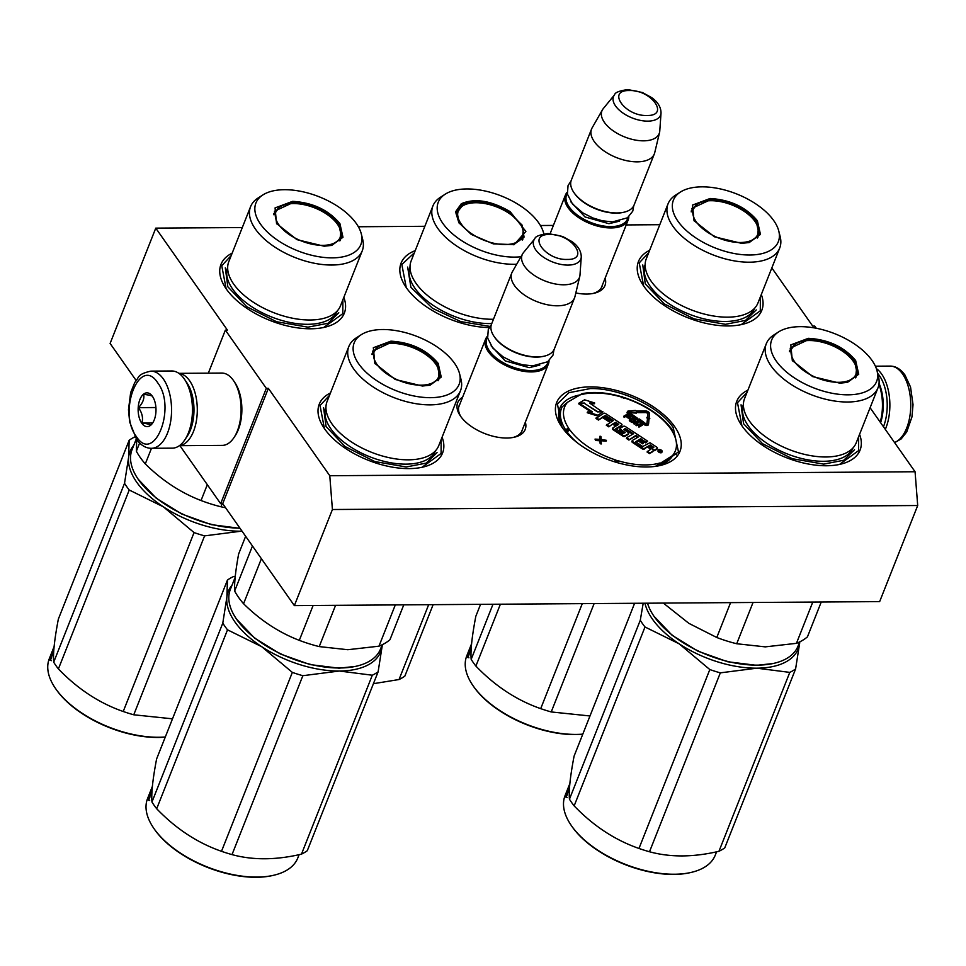 <?xml version="1.0" encoding="UTF-8"?>
<svg xmlns="http://www.w3.org/2000/svg" width="966" height="966" viewBox="0 0 966 966"><rect width="100%" height="100%" fill="white"/><g stroke="black" fill="none" stroke-linecap="round" stroke-linejoin="round"><path stroke-width="1.45" d="M870.1 407.749L915.068 471.746L329.78 475.731L268.367 388.344L266.314 388.356L225.368 330.106L227.421 330.094L155.768 228.133L242.309 227.541M771.834 267.932L812.708 326.097L814.749 326.085L816.282 328.259M358.362 226.756L424.859 226.298M540.417 225.513L553.397 225.428M626.21 224.933L659.79 224.704M605.139 278.148A36.322 18.704 -158.4 0 1 594.066 293.266A36.322 18.704 -158.4 0 1 586.628 294.062A36.322 18.704 -158.4 0 1 575.833 292.952M525.359 422.118A36.322 18.704 -158.4 0 1 514.286 437.224A36.322 18.704 -158.4 0 1 506.848 438.033A36.322 18.704 -158.4 0 1 460.311 415.851A36.322 18.704 -158.4 0 1 462.581 397.255M859.571 434.326A66.316 34.148 -158.4 0 1 840.142 464.296A66.316 34.148 -158.4 0 1 826.558 465.757A66.316 34.148 -158.4 0 1 741.574 425.269A66.316 34.148 -158.4 0 1 747.925 390.119M590.166 386.883A66.316 34.148 -158.4 0 1 670.452 421.333A66.316 34.148 -158.4 0 1 660.056 465.527A66.316 34.148 -158.4 0 1 646.471 466.989A66.316 34.148 -158.4 0 1 561.487 426.501A66.316 34.148 -158.4 0 1 590.166 386.883M442.09 437.175A66.316 34.148 -158.4 0 1 422.661 467.146A66.316 34.148 -158.4 0 1 409.077 468.607A66.316 34.148 -158.4 0 1 324.093 428.119A66.316 34.148 -158.4 0 1 330.444 392.969M761.305 294.509A66.316 34.148 -158.4 0 1 741.876 324.479A66.316 34.148 -158.4 0 1 728.292 325.94A66.316 34.148 -158.4 0 1 643.296 285.453A66.316 34.148 -158.4 0 1 649.647 250.303M489.255 327.559A66.316 34.148 -158.4 0 1 405.913 287.071A66.316 34.148 -158.4 0 1 415.211 250.641M343.824 297.359A66.316 34.148 -158.4 0 1 324.395 327.329A66.316 34.148 -158.4 0 1 310.81 328.79A66.316 34.148 -158.4 0 1 225.827 288.303A66.316 34.148 -158.4 0 1 232.166 253.152M329.78 475.731L332.413 509.517L294.364 605.61L222.711 503.66L268.367 388.344M915.068 471.746L917.7 505.52L332.413 509.517M917.7 505.52L879.652 601.613L294.364 605.61M155.768 228.133L110.112 343.449L136.061 380.375M225.368 330.106L208.33 373.154M266.314 388.356L220.659 503.672L179.905 445.688M220.659 503.672L222.711 503.66M602.434 284.982A33.907 17.46 -158.4 0 1 601.975 286.54A33.907 17.46 -158.4 0 1 592.883 293.507M522.654 428.94A33.907 17.46 -158.4 0 1 522.195 430.498A33.907 17.46 -158.4 0 1 513.103 437.465M460.999 416.841A33.907 17.46 -158.4 0 1 459.152 405.539A33.907 17.46 -158.4 0 1 459.876 404.09M657.568 466.035A61.269 31.552 21.6 0 0 672.783 455.445M562.949 428.566A61.269 31.552 -158.4 0 1 559.761 408.401A61.269 31.552 -158.4 0 1 580.047 394.913M561.826 426.996L557.406 403.933L568.914 392.703L590.298 388.574C619.447 387.837 659.186 406.505 673.193 427.515L678.47 451.859L659.392 465.672M406.251 287.566L401.832 264.503L414.354 252.814M226.165 288.798L221.745 265.735L231.224 255.543M342.882 299.75L342.809 313.66L323.731 327.474M858.629 436.717L858.569 450.639L839.478 464.441M741.912 425.765L737.493 402.701L746.972 392.51M643.634 285.948L639.226 262.885L648.705 252.694M760.363 296.9L760.29 310.81L741.212 324.624M441.148 439.566L441.088 453.477L421.997 467.29M324.431 428.614L320.024 405.551L329.491 395.36M549.038 360.692A33.762 17.388 -158.4 0 1 548.398 363.953A33.762 17.388 -158.4 0 1 531.336 371.91A33.762 17.388 21.6 0 1 497.514 360.62A33.762 17.388 21.6 0 1 485.62 339.09A33.762 17.388 21.6 0 1 487.371 336.277M548.241 361.356A32.796 16.893 -158.4 0 1 531.228 370.558A32.796 16.893 21.6 0 1 497.273 358.772A32.796 16.893 21.6 0 1 487.504 337.303M544.184 356.176L543.278 356.382A32.796 16.893 -158.4 0 1 536.553 357.106A32.796 16.893 21.6 0 1 494.52 337.086L494 336.313A33.762 17.388 21.6 0 0 537.265 356.925A33.762 17.388 -158.4 0 0 544.184 356.176A33.762 17.388 -158.4 0 0 554.327 348.955L574.565 297.842A33.762 17.388 -158.4 0 1 557.515 305.799A33.762 17.388 21.6 0 1 523.693 294.509A33.762 17.388 21.6 0 1 511.787 272.98A33.762 17.388 21.6 0 1 512.342 271.82L522.666 253.792A30.803 15.867 21.6 0 0 532.157 273.873A30.803 15.867 21.6 0 0 563.866 284.789A30.803 15.867 -158.4 0 0 579.781 276.409L574.951 296.61A33.762 17.388 -158.4 0 1 574.565 297.842M511.787 272.98L491.549 324.105A33.762 17.388 21.6 0 0 494 336.313M581.254 257.065C581.242 251.22 578.151 246.064 571.981 241.609L562.623 236.477L548.084 233.531C539.68 234.726 535.261 236.441 534.826 238.687A25.297 13.029 21.6 0 0 541.177 255.507A25.297 13.029 21.6 0 0 568.008 265.095A25.297 13.029 21.6 0 0 581.254 257.065L579.986 275.008A30.803 15.867 -158.4 0 1 579.781 276.409M534.826 238.687L523.463 252.621A30.803 15.867 21.6 0 0 522.666 253.792M628.806 216.734A33.762 17.388 -158.4 0 1 628.166 219.982A33.762 17.388 -158.4 0 1 611.104 227.952A33.762 17.388 21.6 0 1 577.282 216.662A33.762 17.388 21.6 0 1 565.388 195.132A33.762 17.388 21.6 0 1 567.139 192.319M628.009 217.386A32.796 16.893 -158.4 0 1 611.007 226.599A32.796 16.893 21.6 0 1 577.04 214.814A32.796 16.893 21.6 0 1 567.271 193.345M623.951 212.218L623.046 212.423A32.796 16.893 -158.4 0 1 616.332 213.148A32.796 16.893 21.6 0 1 574.299 193.128L573.768 192.343A33.762 17.388 21.6 0 0 617.045 212.955A33.762 17.388 -158.4 0 0 623.951 212.218A33.762 17.388 -158.4 0 0 634.094 204.997L654.344 153.872A33.762 17.388 -158.4 0 1 637.282 161.841A33.762 17.388 21.6 0 1 603.46 150.551A33.762 17.388 21.6 0 1 591.566 129.021A33.762 17.388 21.6 0 1 592.122 127.862L602.434 109.834A30.803 15.867 21.6 0 0 611.937 129.915A30.803 15.867 21.6 0 0 643.634 140.831A30.803 15.867 -158.4 0 0 659.549 132.451L654.731 152.652A33.762 17.388 -158.4 0 1 654.344 153.872M591.566 129.021L571.317 180.147A33.762 17.388 21.6 0 0 573.768 192.343M661.022 113.107C661.022 107.262 657.931 102.106 651.748 97.651L642.39 92.507L627.852 89.572C619.447 90.756 615.028 92.482 614.605 94.716A25.297 13.029 21.6 0 0 620.945 111.549A25.297 13.029 21.6 0 0 647.775 121.136A25.297 13.029 21.6 0 0 661.022 113.107L659.766 131.05A30.803 15.867 -158.4 0 1 659.549 132.451M614.605 94.716L603.243 108.663A30.803 15.867 21.6 0 0 602.434 109.834M151.421 448.296L172.298 448.152A38.58 20.407 -90.4 0 0 184.953 439.651L185.943 438.141A36.648 19.38 -90.4 0 0 189.227 431.693A36.648 19.38 -90.4 0 0 185.557 380.809L184.542 379.312A38.58 20.407 -90.4 0 0 184.204 378.817A38.58 20.407 -90.4 0 0 171.767 370.98L150.901 371.125C136.423 374.41 139.575 377.428 134.817 382.379L130.651 392.619L128.478 409.729L129.661 421.973L136.568 439.385C140.879 445.326 145.842 448.296 151.421 448.296A38.58 20.407 -90.4 0 0 170.571 421.937A38.58 20.407 -90.4 0 0 163.339 378.962A38.58 20.407 -90.4 0 0 150.901 371.125M184.953 439.651A38.58 20.407 -90.4 0 0 188.418 432.877A38.58 20.407 -90.4 0 0 184.542 379.312M157.724 382.838C139.889 354.86 117.272 411.999 136.411 436.644C154.246 464.61 176.863 407.471 157.724 382.838M152.399 396.289A16.881 8.923 -90.4 0 0 139.901 399.538A16.881 8.923 -90.4 0 0 141.736 423.193A16.881 8.923 -90.4 0 0 152.725 422.903A16.881 8.923 -90.4 0 0 152.543 396.495A16.881 8.923 -90.4 0 0 152.399 396.289M152.483 396.422C152.097 395.71 149.162 395.022 143.705 394.345C144.489 398.765 142.727 403.196 138.44 407.652C142.135 412.772 143.306 417.904 141.942 423.048C147.4 423.724 150.334 424.424 150.72 425.137L153.063 422.347M141.942 423.048L152.592 422.975M138.44 407.652L155.912 407.531M877.696 373.431A36.648 19.38 89.6 0 1 879.398 375.605A36.648 19.38 89.6 0 1 883.467 426.767M876.367 368.626A38.58 20.407 89.6 0 1 881.644 374.059A38.58 20.407 89.6 0 1 885.846 428.107A38.58 20.407 89.6 0 1 885.315 429.399M878.939 384.226A36.177 19.127 89.6 0 1 880.219 422.154M879.048 383.357A33.762 17.859 89.6 0 1 880.618 422.71M186.692 436.946A33.762 17.859 -90.4 0 0 190.459 429.93A33.762 17.859 -90.4 0 0 186.776 382.633A33.762 17.859 -90.4 0 0 186.317 381.993M179.459 445.64A36.177 19.127 -90.4 0 0 193.526 431.367A36.177 19.127 -90.4 0 0 189.59 380.701A36.177 19.127 -90.4 0 0 178.964 373.407M179.386 445.688L222.216 445.398A36.177 19.127 -90.4 0 0 234.086 437.429L235.318 435.533A33.762 17.859 -90.4 0 0 238.348 429.604A33.762 17.859 -90.4 0 0 234.967 382.741L233.7 380.858A36.177 19.127 -90.4 0 0 233.386 380.399A36.177 19.127 -90.4 0 0 221.721 373.057L178.891 373.347M234.086 437.429A36.177 19.127 -90.4 0 0 237.322 431.077A36.177 19.127 -90.4 0 0 233.7 380.858M390.892 341.167C410.961 342.362 426.718 349.777 438.166 363.385L441.245 377.09L430.015 385.205L422.42 386.026L395.166 379.445L374.82 363.349L373.335 347.724L390.892 341.167M375.098 363.759L372.719 351.056L390.989 342.519C410.55 343.691 425.897 350.9 437.043 364.158L439.977 377.682L429.52 385.313M355.44 666.407L339.03 668.182L310.146 664.596L280.478 654.042L254.662 638.164L236.465 619.049M382.222 644.745L380.556 648.935A80.782 41.61 -158.4 0 1 356.285 666.214A80.782 41.61 -158.4 0 1 339.742 667.989A80.782 41.61 -158.4 0 1 236.211 618.675A80.782 41.61 -158.4 0 1 230.343 589.465L235.161 577.27M335.564 605.332L319.227 646.592L347.784 649.72L378.962 646.182L395.299 604.921M252.464 545.995L234.641 591.023A89.222 45.957 21.6 0 0 243.565 603.726L261.4 558.698M245.642 536.287L238.626 554.013C235.559 570.749 234.219 583.09 234.641 591.023M313.117 605.477L299.303 640.349C278.981 632.549 260.397 620.341 243.565 603.726M299.303 640.349A89.222 45.957 21.6 0 0 319.227 646.592M403.764 604.861L389.962 639.721A89.222 45.957 -158.4 0 1 378.962 646.182M348.847 346.492L327.088 401.458A60.049 30.924 21.6 0 0 348.243 439.735A60.049 30.924 21.6 0 0 408.401 459.828A60.049 30.924 -158.4 0 0 438.733 445.664L460.504 390.699A60.049 30.924 -158.4 0 1 430.16 404.863A60.049 30.924 21.6 0 1 370.002 384.77A60.049 30.924 21.6 0 1 348.847 346.492A60.049 30.924 21.6 0 1 356.261 337.883L361.163 334.743A56.426 29.065 21.6 0 0 367.092 373.19A56.426 29.065 21.6 0 0 430.607 397.678A56.426 29.065 -158.4 0 0 459.562 373.709L460.987 379.348A60.049 30.924 -158.4 0 1 460.504 390.699M459.562 373.709A56.426 29.065 -158.4 0 0 382.693 329.515A56.426 29.065 21.6 0 0 361.163 334.743M438.757 379.867L438.842 378.443M373.021 352.385L372.103 353.471M437.055 452.583L426.272 463.1L406.227 466.976L374.82 461.555L345.079 446.558L326.073 426.561L323.574 407.652M232.081 585.058A81.989 42.226 21.6 0 0 226.877 597.157L222.796 623.118A91.637 47.189 21.6 0 0 225.018 626.475A91.637 47.189 21.6 0 0 227.517 629.832L156.685 808.735A91.637 47.189 -158.4 0 1 154.174 805.378A91.637 47.189 21.6 0 1 151.964 802.022C151.191 793.545 152.737 779.188 156.601 758.974L227.445 580.071A91.637 47.189 21.6 0 1 233.241 576.666L235.281 576.207M148.667 798.484A79.816 41.103 21.6 0 0 148.1 799.812M153.425 827.765L153.944 828.538A79.816 41.103 21.6 0 0 154.62 829.528A79.816 41.103 -158.4 0 0 272.593 875.522L273.499 875.305A80.782 41.61 -158.4 0 1 154.101 828.768A80.782 41.61 21.6 0 1 153.425 827.765A80.782 41.61 21.6 0 1 147.556 798.556L150.298 791.637A80.782 41.61 21.6 0 0 150.092 792.168L152.374 786.445M227.445 580.071L226.877 597.157A81.989 42.226 21.6 0 0 261.677 646.677A81.989 42.226 -158.4 0 0 339.344 671.02L372.308 675.222A91.637 47.189 -158.4 0 0 378.117 671.817L382.198 645.856A81.989 42.226 -158.4 0 1 339.344 671.02L302.853 675.705A91.637 47.189 -158.4 0 1 292.336 672.396L221.504 851.312C197.571 842.98 175.969 828.792 156.685 808.735M227.517 629.832L261.677 646.677L292.336 672.396M382.198 645.856A81.989 42.226 21.6 0 0 382.295 644.708L382.198 645.856M378.117 671.817L307.285 850.72A91.637 47.189 -158.4 0 1 301.477 854.137C276.01 860.151 252.851 860.308 232.021 854.608A91.637 47.189 -158.4 0 1 221.504 851.312M372.308 675.222L301.477 854.137M302.853 675.705L232.021 854.608M222.796 623.118L151.964 802.022M299.11 854.656L297.769 858.037A80.782 41.61 -158.4 0 1 273.499 875.305M150.539 791.432A80.782 41.61 21.6 0 0 149.802 796.467L150.708 795.09A80.782 41.61 21.6 0 1 151.251 789.959L149.778 793.086L150.962 791.577M151.227 789.331A80.782 41.61 21.6 0 0 150.901 790.103L150.925 790.116M151.795 787.906A80.782 41.61 21.6 0 0 151.421 788.787L151.433 788.836M150.672 790.756A80.782 41.61 21.6 0 0 150.298 791.637M152.35 786.493A80.782 41.61 21.6 0 0 151.988 787.375A80.782 41.61 21.6 0 0 151.976 787.399L151.988 787.375M148.812 798.242A80.782 41.61 21.6 0 1 149.718 793.279L150.406 791.794A80.782 41.61 21.6 0 0 149.694 796.853L148.764 800.234L147.943 799.703L149.476 798.447M149.899 796.914A79.816 41.103 21.6 0 0 149.802 797.602M149.682 800.488L148.885 799.933M391.701 343.377A34.595 17.823 -158.4 0 1 439.059 371.608A34.595 17.823 -158.4 0 1 421.067 385.168A34.595 17.823 21.6 0 1 382.778 370.727A34.595 17.823 21.6 0 1 377.537 347.253A34.595 17.823 21.6 0 1 391.701 343.377M676.333 454.829C675.826 453.887 674.522 454.153 672.421 455.65L655.419 466.373M562.091 406.928L561.584 408.063A61.969 31.914 -158.4 0 1 562.091 406.928L567.525 402.267L579.986 394.949C582.087 393.44 583.392 393.174 583.899 394.116M658.293 450.482A2.077 1.063 21.6 0 0 658.003 450.796A2.077 1.063 21.6 0 0 659.186 452.39A2.077 1.063 21.6 0 0 661.577 452.631A2.077 1.063 21.6 0 0 661.867 452.317A2.077 1.063 21.6 0 0 661.867 451.895M653.294 450.603A1.932 0.99 21.6 0 0 654.719 450.53L656.94 449.226A1.521 0.785 21.6 0 0 657.146 448.997A1.521 0.785 21.6 0 0 657.158 448.683M632.114 441.22A1.521 0.785 21.6 0 0 631.897 441.45A1.521 0.785 21.6 0 0 632.525 442.476L642.185 448.816A1.521 0.785 21.6 0 0 644.177 449.142L647.932 446.352L650.372 447.958A1.521 0.785 -158.4 0 1 650.987 448.985A1.521 0.785 -158.4 0 1 650.782 449.214L647.039 452.003L649.478 453.609L652.702 451.714A1.932 0.99 21.6 0 0 652.968 451.424A1.932 0.99 21.6 0 0 652.98 451.025M650.637 449.299A1.521 0.785 21.6 0 0 650.07 448.731L650.372 447.958M647.618 447.125L650.07 448.731M639.649 439.928L640.869 439.687L645.747 442.899L647.667 441.184L625.497 426.622A1.521 0.785 21.6 0 0 623.505 426.296L620.269 428.192A1.521 0.785 21.6 0 0 620.063 428.421A1.521 0.785 21.6 0 0 620.679 429.447L625.171 432.599L622.865 433.517L615.825 428.699L621.778 425.173A1.521 0.785 21.6 0 0 621.995 424.931A1.521 0.785 21.6 0 0 621.367 423.905L605.706 413.629A1.521 0.785 21.6 0 0 603.714 413.303L595.95 418.447L598.389 420.053L602.627 417.566L609.039 421.78L610.138 420.548L603.726 416.334L605.718 415.634L613.253 420.584L606.298 425.245L608.749 426.851L613.289 423.603L616.489 425.704L613.048 427.733A1.521 0.785 21.6 0 0 612.842 427.962A1.521 0.785 21.6 0 0 613.458 428.989L623.118 435.328A1.521 0.785 21.6 0 0 625.123 435.654L628.564 433.637A1.521 0.785 21.6 0 0 628.769 433.408A1.521 0.785 21.6 0 0 628.154 432.382L623.927 429.604L625.545 428.663L633.37 433.806L626.729 437.707L626.427 438.467L628.878 440.073L635.519 436.173L637.488 437.465M624.024 429.665L625.243 429.423L632.597 434.253M612.746 428.493A1.521 0.785 21.6 0 0 612.541 428.723A1.521 0.785 21.6 0 0 613.156 429.749L622.816 436.101A1.521 0.785 21.6 0 0 624.821 436.427L628.262 434.398A1.521 0.785 21.6 0 0 628.468 434.169A1.521 0.785 21.6 0 0 628.468 433.867M612.975 424.364L615.716 426.163M604.197 416.648L605.416 416.406L612.468 421.043M616.115 429.085L621.476 425.934A1.521 0.785 21.6 0 0 621.681 425.704A1.521 0.785 21.6 0 0 621.693 425.39M619.967 428.964A1.521 0.785 21.6 0 0 619.761 429.194A1.521 0.785 21.6 0 0 620.377 430.22L624.579 432.973M635.942 442.102L638.079 440.846L642.583 443.817L643.38 443.346L643.682 442.573L639.178 439.615L640.53 438.818L646.061 442.126L647.667 441.184M590.721 403.776L594.392 403.752L594.694 402.979L584.599 399.815L579.02 403.088L578.719 403.86L579.443 403.848M579.6 403.462L592.472 411.914L587.509 411.951L587.207 412.724L597.157 415.839L602.977 411.83L597.399 411.866L584.563 403.438L579.6 403.462L579.298 404.235L591.011 411.927M648.983 419.232L649.816 418.338L649.08 418.109L649.478 413.653A3.091 1.594 21.6 0 0 645.252 410.888L637.488 410.924L638.14 411.866L645.904 411.83A1.546 0.797 -158.4 0 1 648.017 413.207L647.618 417.662L646.894 417.445L648.283 418.701L649.816 418.338M646.894 417.445L647.425 418.978M637.246 411.794L637.838 412.627L645.602 412.591A1.546 0.797 21.6 0 1 647.715 413.979L647.389 417.59M629.059 412.675L636.437 413.098L637.403 411.395L635.447 410.465L628.757 410.973A2.608 1.34 21.6 0 0 627.441 411.576A2.608 1.34 21.6 0 0 628.504 413.339L636.558 418.628L637.355 418.157L628.878 412.156L636.739 412.337L637.403 411.395M627.441 411.576L627.139 412.349A2.608 1.34 21.6 0 0 628.19 414.112L636.244 419.401L637.355 418.157M639.311 419.437L637.427 418.701L637.512 420.765L644.431 424.774A2.608 1.34 21.6 0 0 648.21 424.931A2.608 1.34 21.6 0 0 648.258 424.738L648.415 424.34M637.934 420.512L638.248 419.739L644.733 424.002A2.608 1.34 21.6 0 0 648.524 424.171A2.608 1.34 21.6 0 0 648.572 423.965L648.995 419.184L647.522 418.737L646.846 423.796M623.77 416.213L624.121 417.421L625.678 416.503L629.892 418.266L630.363 416.31L627.248 414.173L623.77 416.213L625.98 415.73L628.576 417.348L630.605 417.119M629.639 419.051L629.397 420.608L632.247 422.48L635.097 421.768L635.737 420.391L633.322 418.254L631.003 418.109L629.554 419.377L631.341 421.188L633.805 421.792L635.652 420.705M637.077 424.424L638.454 421.526L637.463 420.874L633.672 423.688L634.336 424.122L637.379 421.744L635.87 425.137L639.709 425.294M634.336 424.122L637.005 422.553M636.751 425.716L637.053 424.943L641.327 424.34L638.598 425.958L638.949 427.153L642.426 425.112L642.728 424.34L641.738 423.688L636.98 424.436L638.454 421.526M595.02 439.107L595.672 440.508L599.934 440.774L600.128 443.43L601.081 444.058L601.25 440.001L606.431 440.327L601.202 439.433L601.009 436.777L600.055 436.149L600.297 439.373L595.02 439.107L600.236 440.001L600.429 442.67L601.383 443.285M600.055 436.149L599.934 439.361M601.287 440.786L606.117 441.1L606.431 440.327M621.947 397.787L623.372 397.412L623.541 398.294M624.857 398.113L623.372 397.412A3.381 1.739 21.6 0 0 624.857 398.113A59.566 30.67 -158.4 0 1 669.824 427.648A3.369 1.739 21.6 0 0 670.875 428.614A3.381 1.739 21.6 0 0 671.177 429.58A59.566 30.67 -158.4 0 1 672.421 455.65M565.714 430.884L566.426 429.991L565.859 430.739L566.571 431.754L569.059 429.302L565.412 431.645L565.931 430.244A61.969 31.914 -158.4 0 1 561.584 408.063L558.614 415.585M616.706 462.473L616.574 460.516L615.608 462.134M624.845 397.75C645.264 404.778 660.647 414.897 670.996 428.143L671.744 428.699L670.875 428.614M658.595 449.709A2.077 1.063 21.6 0 0 658.317 450.023A2.077 1.063 21.6 0 0 659.488 451.617A2.077 1.063 21.6 0 0 661.879 451.871A2.077 1.063 21.6 0 0 662.169 451.557A2.077 1.063 21.6 0 0 660.998 449.963A2.077 1.063 21.6 0 0 658.595 449.709M649.478 453.609L653.016 450.953A1.932 0.99 21.6 0 0 653.282 450.651A1.932 0.99 21.6 0 0 652.497 449.347A1.932 0.99 21.6 0 0 655.033 449.758L657.242 448.465A1.521 0.785 21.6 0 0 657.46 448.224A1.521 0.785 21.6 0 0 656.832 447.198L649.997 442.718L642.68 446.534L635.652 441.716L638.381 440.085L642.885 443.044L643.682 442.573M647.341 451.243L649.78 452.849M635.519 436.173L635.821 435.412L638.26 437.018L632.416 440.448A1.521 0.785 21.6 0 0 632.211 440.677A1.521 0.785 21.6 0 0 632.827 441.704L642.487 448.055A1.521 0.785 21.6 0 0 644.491 448.381L647.932 446.352M628.878 440.073L635.821 435.412M626.729 437.707L629.18 439.313M608.749 426.851L613.289 423.603M606.6 424.485L609.051 426.091M609.039 421.78L610.138 420.548M602.627 417.566L602.929 416.805L609.353 421.019M598.389 420.053L602.929 416.805M596.251 417.686L598.691 419.292M645.747 442.899L646.061 442.126M642.583 443.817L642.885 443.044M638.079 440.846L638.381 440.085M602.253 411.83L589.562 403.015L594.694 402.979M597.314 411.806L602.41 411.456M584.454 403.438L597.447 411.492M579.02 403.088L584.599 403.051M597.157 415.839L602.977 411.83M587.509 411.951L597.459 415.066M637.838 412.627L638.14 411.866M636.111 412.639L636.413 411.866M636.244 419.401L636.558 418.628M636.437 413.098L636.739 412.337M637.512 420.765L638.248 419.739M637.427 418.701L637.814 419.993M647.522 418.737L647.087 423.591L645.542 423.531L639.48 419.015M630.194 418.085L630.496 417.324M629.892 418.266L630.194 417.493M629.566 418.314L629.868 417.554M628.938 418.278L629.24 417.505M628.274 418.121L628.576 417.348M627.659 417.807L627.96 417.034M625.678 416.503L625.98 415.73M624.121 417.421L624.422 416.648M635.097 421.768L635.399 420.995M633.986 422.42L634.288 421.647M633.503 422.565L633.805 421.792M632.984 422.589L633.285 421.828M632.247 422.48L632.561 421.707M631.667 422.275L631.969 421.514M631.04 421.961L631.341 421.188M630.158 421.381L630.472 420.621M629.687 420.983L629.989 420.21M629.397 420.608L629.699 419.836M629.252 420.138L629.554 419.377M636.171 424.364L637.053 424.943M633.986 422.927L634.638 423.362M638.949 427.153L642.728 424.34M638.598 425.958L639.25 426.38M599.934 440.774L600.236 440.001M600.128 443.43L600.429 442.67M595.672 440.508L595.974 439.735M661.553 450.711L660.201 451.726L660.201 450.893L658.764 450.784L660.285 449.878L661.432 451.001M652.364 448.284L648.717 445.894L650.335 444.94L653.801 447.415L652.364 448.284M617.286 425.245L614.074 423.132L616.079 422.432L618.711 424.364L617.286 425.245M626.427 415.477L627.538 414.825L629.953 416.684L628.914 417.022L626.427 415.477M634.384 419.413L634.928 420.319L633.225 421.321L630.907 420.355L630.363 419.449L632.066 418.447L634.384 419.413L634.445 420.512L634.747 419.739M649.2 446.195L650.335 444.94M650.033 445.712L653.209 447.789M614.557 423.446L615.439 422.335M618.119 424.75L615.137 423.108M626.898 415.791L627.538 414.825M627.236 415.585L629.313 416.962L629.627 416.189M630.448 419.848L631.667 418.544M631.353 419.316L632.066 418.447M631.764 419.208L632.513 418.459M632.211 419.232L632.984 418.592M632.682 419.353L633.503 418.833M633.201 419.606L634.07 420.174M660.647 450.844L659.971 450.397L660.346 451.617M808.361 338.317C828.442 339.513 844.199 346.927 855.647 360.535L858.726 374.24L847.496 382.367L839.889 383.176L812.648 376.595L792.301 360.511L790.816 344.874L808.361 338.317M792.579 360.91L790.2 348.207L808.47 339.67C828.019 340.841 843.378 348.05 854.524 361.308L857.458 374.832L847.001 382.464M772.921 663.557L756.511 665.332L727.615 661.746L697.959 651.193L672.143 635.314L653.946 616.199M799.703 641.895L798.037 646.085A80.782 41.61 -158.4 0 1 773.766 663.364A80.782 41.61 -158.4 0 1 757.223 665.139A80.782 41.61 -158.4 0 1 653.692 615.825A80.782 41.61 -158.4 0 1 647.534 603.195M753.045 602.482L736.708 643.742L765.253 646.87L796.443 643.332L812.78 602.072M730.586 602.627L716.784 637.5L688.867 623.348L663.34 603.086M716.784 637.5A89.222 45.957 21.6 0 0 736.708 643.742M821.245 602.011L807.431 636.872A89.222 45.957 -158.4 0 1 796.443 643.332M766.328 343.642L744.557 398.608A60.049 30.924 21.6 0 0 765.724 436.898A60.049 30.924 21.6 0 0 825.882 456.978A60.049 30.924 -158.4 0 0 856.214 442.814L877.973 387.849A60.049 30.924 -158.4 0 1 847.641 402.013A60.049 30.924 21.6 0 1 787.483 381.932A60.049 30.924 21.6 0 1 766.328 343.642A60.049 30.924 21.6 0 1 773.742 335.045L778.632 331.893A56.426 29.065 21.6 0 0 784.573 370.34A56.426 29.065 21.6 0 0 848.076 394.828A56.426 29.065 -158.4 0 0 877.043 370.859L878.456 376.499A60.049 30.924 -158.4 0 1 877.973 387.849M877.043 370.859A56.426 29.065 -158.4 0 0 800.174 326.665A56.426 29.065 21.6 0 0 778.632 331.893M856.238 377.018L856.323 375.593M790.502 349.535L789.584 350.622M854.536 449.733L843.753 460.251L823.696 464.127L792.289 458.705L762.56 443.708L743.554 423.712L741.055 404.802M643.199 603.231L640.277 620.269A91.637 47.189 21.6 0 0 642.499 623.625A91.637 47.189 21.6 0 0 644.998 626.982L574.154 805.885A91.637 47.189 -158.4 0 1 571.655 802.529A91.637 47.189 21.6 0 1 569.445 799.184C568.672 790.695 570.218 776.338 574.082 756.137L634.602 603.291M566.148 795.634A79.816 41.103 21.6 0 0 565.569 796.962M570.906 824.916L571.425 825.688A79.816 41.103 21.6 0 0 572.101 826.679A79.816 41.103 -158.4 0 0 690.062 872.672L690.98 872.455A80.782 41.61 -158.4 0 1 571.582 825.918A80.782 41.61 21.6 0 1 570.906 824.916A80.782 41.61 21.6 0 1 565.038 795.706L567.779 788.787A80.782 41.61 21.6 0 0 567.573 789.319L569.855 783.595M644.95 603.219A81.989 42.226 21.6 0 0 679.158 643.827A81.989 42.226 -158.4 0 0 756.825 668.182L789.79 672.384A91.637 47.189 -158.4 0 0 795.598 668.967L799.679 643.006A81.989 42.226 -158.4 0 1 756.825 668.182L720.334 672.855A91.637 47.189 -158.4 0 1 709.817 669.559L638.973 848.462C615.052 840.13 593.45 825.942 574.154 805.885M644.998 626.982L679.158 643.827L709.817 669.559M799.679 643.006A81.989 42.226 21.6 0 0 799.776 641.859L799.679 643.006M795.598 668.967L724.766 847.87A91.637 47.189 -158.4 0 1 718.958 851.288C693.479 857.301 670.332 857.458 649.502 851.758A91.637 47.189 -158.4 0 1 638.973 848.462M789.79 672.384L718.958 851.288M720.334 672.855L649.502 851.758M640.277 620.269L569.445 799.184M716.591 851.807L715.251 855.188A80.782 41.61 -158.4 0 1 690.98 872.455M568.02 788.582A80.782 41.61 21.6 0 0 567.284 793.617L568.189 792.241A80.782 41.61 21.6 0 1 568.732 787.121L567.259 790.236L568.431 788.727M568.708 786.481A80.782 41.61 21.6 0 0 568.382 787.254L568.902 785.986A80.782 41.61 21.6 0 0 568.889 785.974A80.782 41.61 21.6 0 1 569.276 785.056M568.141 787.906A80.782 41.61 21.6 0 0 567.779 788.787M568.419 787.169L568.889 785.974M569.831 783.643A80.782 41.61 21.6 0 0 569.457 784.525A80.782 41.61 21.6 0 0 569.445 784.549L569.457 784.525M566.281 795.392A80.782 41.61 21.6 0 1 567.199 790.43L567.887 788.944A80.782 41.61 21.6 0 0 567.163 794.004L566.245 797.385L565.412 796.853L566.957 795.598M567.368 794.064A79.816 41.103 21.6 0 0 567.284 794.752M567.163 797.638L566.366 797.095M809.182 340.527A34.595 17.823 -158.4 0 1 856.54 368.758A34.595 17.823 -158.4 0 1 838.548 382.319A34.595 17.823 21.6 0 1 800.259 367.877A34.595 17.823 21.6 0 1 795.018 344.403A34.595 17.823 21.6 0 1 809.182 340.527M292.613 201.351C312.694 202.546 328.452 209.948 339.899 223.569L342.978 237.274L331.749 245.388L324.141 246.209L296.9 239.628L276.554 223.532L275.069 207.907L292.613 201.351M276.831 223.943L274.441 211.228L292.722 202.703C312.272 203.862 327.631 211.083 338.776 224.341L341.71 237.865L331.253 245.497M240.075 528.354L211.3 524.635L181.85 514.045L156.251 498.227L138.198 479.233M239.942 528.173A80.782 41.61 -158.4 0 1 137.933 478.858A80.782 41.61 -158.4 0 1 132.076 449.637L136.291 438.987M222.192 503.66L220.96 506.776L225.573 507.73M139.611 443.02L136.363 451.207A89.222 45.957 21.6 0 0 145.298 463.909L151.481 448.296M136.363 451.207L136.701 439.578M207.316 484.678L201.037 500.521C180.714 492.72 162.131 480.525 145.298 463.909M201.037 500.521A89.222 45.957 21.6 0 0 220.96 506.776M250.568 206.676L228.809 261.629A60.049 30.924 21.6 0 0 249.977 299.919A60.049 30.924 21.6 0 0 310.134 320A60.049 30.924 -158.4 0 0 340.467 305.848L362.226 250.882A60.049 30.924 -158.4 0 1 331.893 265.034A60.049 30.924 21.6 0 1 271.736 244.953A60.049 30.924 21.6 0 1 250.568 206.676A60.049 30.924 21.6 0 1 257.994 198.066L262.885 194.927A56.426 29.065 21.6 0 0 268.826 233.374A56.426 29.065 21.6 0 0 332.328 257.862A56.426 29.065 -158.4 0 0 361.296 233.881L362.709 239.532A60.049 30.924 -158.4 0 1 362.226 250.882M361.296 233.881A56.426 29.065 -158.4 0 0 284.427 189.698A56.426 29.065 21.6 0 0 262.885 194.927M340.491 240.051L340.575 238.626M274.755 212.568L273.837 213.655M338.788 312.755L328.005 323.284L307.949 327.16L276.542 321.726L246.813 306.741L227.807 286.745L225.307 267.824M133.815 445.241A81.989 42.226 21.6 0 0 128.611 457.341L124.529 483.302A91.637 47.189 21.6 0 0 126.739 486.659A91.637 47.189 21.6 0 0 129.239 490.004L58.407 668.919A91.637 47.189 -158.4 0 1 55.907 665.562A91.637 47.189 21.6 0 1 53.698 662.205C52.925 653.716 54.47 639.371 58.334 619.158L129.166 440.255A91.637 47.189 21.6 0 1 134.95 436.849M50.401 658.655A79.816 41.103 21.6 0 0 49.821 659.995M52.393 650.939A80.782 41.61 21.6 0 0 52.019 651.821L49.278 658.74A80.782 41.61 21.6 0 0 55.147 687.949L55.678 688.722A79.816 41.103 21.6 0 0 56.354 689.7A79.816 41.103 -158.4 0 0 165.271 737.106M129.166 440.255L128.611 457.341A81.989 42.226 21.6 0 0 163.411 506.86A81.989 42.226 -158.4 0 0 241.065 531.203L242.068 531.203A81.989 42.226 -158.4 0 1 241.065 531.203L204.587 535.876A91.637 47.189 -158.4 0 1 194.057 532.58L123.225 711.495C99.305 703.163 77.703 688.963 58.407 668.919M129.239 490.004L163.411 506.86L194.057 532.58M204.587 535.876L133.755 714.792A91.637 47.189 -158.4 0 1 123.225 711.495M172.503 718.825L133.755 714.792M124.529 483.302L53.698 662.205M165.319 736.973A80.782 41.61 -158.4 0 1 55.835 688.939A80.782 41.61 21.6 0 1 55.147 687.949M52.273 651.603A80.782 41.61 21.6 0 0 51.524 656.651L52.442 655.274A80.782 41.61 21.6 0 1 52.985 650.142L51.512 653.27L52.683 651.76M52.961 649.514A80.782 41.61 21.6 0 0 52.635 650.287L53.154 649.007A80.782 41.61 21.6 0 1 53.154 648.971L52.671 650.19M53.528 648.089A80.782 41.61 21.6 0 0 53.154 648.971M51.922 652.122L54.096 646.628M54.084 646.665A80.782 41.61 21.6 0 0 53.71 647.546A80.782 41.61 21.6 0 0 53.698 647.582L53.71 647.546M50.534 658.426A80.782 41.61 21.6 0 1 51.452 653.463L52.14 651.978A80.782 41.61 21.6 0 0 51.415 657.025L50.498 660.418L49.664 659.887L51.198 658.631M51.621 657.085A79.816 41.103 21.6 0 0 51.536 657.786M51.415 660.672L50.618 660.116M293.423 203.56A34.595 17.823 -158.4 0 1 340.793 231.792A34.595 17.823 -158.4 0 1 322.801 245.352A34.595 17.823 21.6 0 1 284.511 230.91A34.595 17.823 21.6 0 1 279.271 207.424A34.595 17.823 21.6 0 1 293.423 203.56M373.419 683.687L399.03 679.533A91.637 47.189 21.6 0 0 402.061 677.915A91.637 47.189 21.6 0 0 404.839 676.128L433.13 604.656M428.663 604.692L399.03 679.533M471.311 234.436L458.898 222.796L455.578 211.808L461.313 203.717C474.849 197.933 491.126 200.578 510.133 211.639L525.878 231.429L514.093 244.652L493.228 243.843L471.311 234.436M459.2 223.243L456.785 210.491L461.772 204.985C474.958 199.358 490.813 201.93 509.324 212.701L522.123 225.138L524.055 237.117L513.574 244.76M516.689 264.237A60.049 30.924 21.6 0 1 457.365 246.463A60.049 30.924 -158.4 0 1 432.925 205.927L411.154 260.892A60.049 30.924 -158.4 0 0 435.594 301.428A60.049 30.924 21.6 0 0 493.469 319.251M543.822 233.905A56.426 29.065 21.6 0 0 543.641 233.144A56.426 29.065 21.6 0 0 520.215 205.71A56.426 29.065 -158.4 0 0 445.229 194.178A56.426 29.065 -158.4 0 0 461.229 240.365A56.426 29.065 21.6 0 0 520.964 256.751M457.063 211.856L456.181 212.918M522.835 239.302L522.92 237.926M432.925 205.927A60.049 30.924 -158.4 0 1 440.339 197.33L445.229 194.178M490.004 326.411L460.77 321.593L432.49 308.287L410.9 287.3L407.64 267.087M472.398 234.267A34.595 17.823 -158.4 0 1 461.639 206.615A34.595 17.823 -158.4 0 1 508.575 213.015A34.595 17.823 21.6 0 1 523.161 230.983A34.595 17.823 21.6 0 1 507.404 244.458A34.595 17.823 21.6 0 1 472.398 234.267M710.095 198.501C730.175 199.696 745.933 207.098 757.368 220.719L760.459 234.424L749.23 242.538L741.622 243.36L714.381 236.779L694.023 220.683L692.537 205.058L710.095 198.501M694.312 221.093L691.922 208.378L710.203 199.853C729.753 201.025 745.1 208.233 756.257 221.492L759.179 235.016L748.735 242.647M668.049 203.826L646.29 258.791A60.049 30.924 21.6 0 0 667.458 297.069A60.049 30.924 21.6 0 0 727.603 317.162A60.049 30.924 -158.4 0 0 757.948 302.998L779.707 248.033A60.049 30.924 -158.4 0 1 749.375 262.197A60.049 30.924 21.6 0 1 689.217 242.104A60.049 30.924 21.6 0 1 668.049 203.826A60.049 30.924 21.6 0 1 675.463 195.217L680.366 192.077A56.426 29.065 21.6 0 0 686.307 230.524A56.426 29.065 21.6 0 0 749.809 255.012A56.426 29.065 -158.4 0 0 778.777 231.043L780.19 236.682A60.049 30.924 -158.4 0 1 779.707 248.033M778.777 231.043A56.426 29.065 -158.4 0 0 701.908 186.849A56.426 29.065 21.6 0 0 680.366 192.077M757.972 237.201L758.044 235.776M692.236 209.719L691.318 210.805M756.269 309.905L745.486 320.434L725.43 324.31L694.023 318.877L664.294 303.892L645.276 283.895L642.776 264.974M500.388 604.197L475.888 666.069A91.637 47.189 -158.4 0 1 473.388 662.712A91.637 47.189 21.6 0 1 471.179 659.355C470.406 650.867 471.951 636.522 475.815 616.308L480.561 604.342M467.87 655.805A79.816 41.103 21.6 0 0 467.303 657.146M469.874 648.089A80.782 41.61 21.6 0 0 469.5 648.971L466.759 655.89A80.782 41.61 21.6 0 0 472.628 685.099L473.159 685.872A79.816 41.103 21.6 0 0 473.835 686.862A79.816 41.103 -158.4 0 0 582.74 734.257M594.138 603.557L551.224 711.942A91.637 47.189 -158.4 0 1 540.706 708.646C516.786 700.314 495.172 686.114 475.888 666.069M589.985 715.975L551.224 711.942M582.281 603.641L540.706 708.646M492.986 604.257L471.179 659.355M582.8 734.136A80.782 41.61 -158.4 0 1 473.316 686.089A80.782 41.61 21.6 0 1 472.628 685.099M469.742 648.754A80.782 41.61 21.6 0 0 469.005 653.801L469.923 652.424A80.782 41.61 21.6 0 1 470.454 647.292L468.993 650.42L470.164 648.91M470.442 646.665A80.782 41.61 21.6 0 0 470.104 647.437L470.128 647.449M470.611 646.157L470.635 646.157A80.782 41.61 21.6 0 0 470.611 646.157L470.611 646.157A80.782 41.61 21.6 0 1 470.997 645.24M469.404 649.273L471.577 643.779M471.565 643.815A80.782 41.61 21.6 0 0 471.191 644.708A80.782 41.61 21.6 0 0 471.179 644.733L471.191 644.708M468.015 655.576A80.782 41.61 21.6 0 1 468.933 650.613L469.609 649.128A80.782 41.61 21.6 0 0 468.896 654.187L467.979 657.568L467.146 657.037L468.679 655.781M469.102 654.248A79.816 41.103 21.6 0 0 469.017 654.936M468.884 657.822L468.087 657.266M710.904 200.711A34.595 17.823 -158.4 0 1 758.274 228.942A34.595 17.823 -158.4 0 1 740.282 242.502A34.595 17.823 21.6 0 1 701.992 228.061A34.595 17.823 21.6 0 1 696.752 204.587A34.595 17.823 21.6 0 1 710.904 200.711M539.777 365.112L529.187 367.648L505.206 360.886L491.102 345.84M567.163 259.431C590.298 260.059 571.679 233.579 549.642 234.509C526.494 233.881 545.114 260.373 567.163 259.431M619.544 221.154L608.954 223.689L584.973 216.927L570.87 201.882M646.93 115.473C670.066 116.101 651.446 89.609 629.409 90.55C606.274 89.923 624.881 116.415 646.93 115.473M875.377 366.186L890.084 366.09A38.58 20.407 89.6 0 1 902.522 373.914A38.58 20.407 89.6 0 1 910.274 413.303A38.58 20.407 89.6 0 1 894.528 442.5M435.654 450.615A58.998 30.393 -158.4 0 1 405.998 464.139A58.998 30.393 21.6 0 1 347.205 444.626A58.998 30.393 21.6 0 1 325.94 407.181M672.421 430.16L672.421 430.16A2.415 1.654 146.4 0 0 671.177 429.58M579.986 394.949A59.566 30.67 -158.4 0 1 621.838 397.171A3.369 1.739 21.6 0 0 623.372 397.412M583.21 393.452C594.621 391.484 607.469 392.594 621.766 396.785L621.838 397.171M566.909 433.323L567.332 432.237L566.571 431.754L566.245 432.587M577.27 442.742A61.969 31.914 -158.4 0 1 567.332 432.237A2.415 1.594 -36.5 0 1 570.121 430.268A3.369 1.739 21.6 0 0 569.059 429.302A3.381 1.739 21.6 0 0 568.769 428.336A59.566 30.67 -158.4 0 1 567.525 402.267M566.004 430.401L565.931 430.244A2.415 1.654 -33.6 0 1 568.769 428.336M565.714 431.09L565.472 431.705M659.947 462.98A59.566 30.67 -158.4 0 1 618.107 460.746A3.369 1.739 21.6 0 0 616.574 460.516A3.381 1.739 21.6 0 0 615.088 459.804A59.566 30.67 -158.4 0 1 570.121 430.268M617.685 462.75L618.107 460.746M670.996 428.143A2.415 1.594 143.5 0 0 669.824 427.648M614.545 461.808L615.088 459.804M656.94 449.226L657.242 448.465M654.719 450.53L655.033 449.758M652.702 451.714L653.016 450.953M644.177 449.142L644.491 448.381M642.185 448.816L642.487 448.055M632.525 442.476L632.827 441.704M625.243 429.423L625.545 428.663M624.604 429.327L624.917 428.554M628.262 434.398L628.564 433.637M624.821 436.427L625.123 435.654M622.816 436.101L623.118 435.328M613.156 429.749L613.458 428.989M605.416 416.406L605.718 415.634M604.776 416.298L605.09 415.537M621.476 425.934L621.778 425.173M624.736 432.889L624.978 432.273M620.377 430.22L620.679 429.447M640.869 439.687L641.17 438.914M640.229 439.59L640.53 438.818M647.715 413.979L648.017 413.207M645.602 412.591L645.904 411.83M629.107 412.663L629.409 411.902M628.19 414.112L628.504 413.339M644.431 424.774L644.733 424.002M653.354 447.705L653.596 447.089M615.765 423.205L616.079 422.432M618.276 424.666L618.518 424.038M853.123 447.777A58.998 30.393 -158.4 0 1 823.479 461.289A58.998 30.393 21.6 0 1 764.686 441.776A58.998 30.393 21.6 0 1 743.422 404.331M337.375 310.798A58.998 30.393 -158.4 0 1 307.731 324.31A58.998 30.393 21.6 0 1 248.938 304.809A58.998 30.393 21.6 0 1 227.674 267.365M491.766 323.538A58.998 30.393 21.6 0 1 434.193 306.053A58.998 30.393 -158.4 0 1 410.019 266.628M754.857 307.949A58.998 30.393 -158.4 0 1 725.212 321.473A58.998 30.393 21.6 0 1 666.419 301.96A58.998 30.393 21.6 0 1 645.143 264.515M521.471 431.947L548.398 363.953M458.693 407.084L485.62 339.09M601.238 287.977L628.166 219.982M550.161 233.591L565.388 195.132M890.084 366.09C895.651 366.078 900.602 369.036 904.937 374.989L910.54 387.04L913.027 404.645L911.952 416.926L906.724 431.947L901.121 438.975L894.625 442.645M633.756 205.758L632.766 211.168L627.441 217.809L612.541 221.89L602.277 220.791L592.822 217.942L582.945 212.967L572.524 204.067L567.416 194.106L568.044 185.605L571.051 180.932M553.977 349.728L552.999 355.138L547.674 361.767L532.773 365.848L522.509 364.75L513.055 361.9L503.177 356.925L492.757 348.026L487.649 338.064L488.277 329.563L491.271 324.902M355.379 666.419L356.285 666.214M236.73 619.447L236.211 618.675M439.059 371.608L438.117 380.725M371.982 354.534L377.537 347.253M622.768 396.905L621.766 396.785M658.317 450.023L658.003 450.796M662.169 451.557L661.867 452.317M657.46 448.224L657.146 448.997M653.282 450.651L652.968 451.424M632.211 440.677L631.897 441.45M628.769 433.408L628.468 434.169M612.842 427.962L612.541 428.723M621.995 424.931L621.681 425.704M620.063 428.421L619.761 429.194M648.524 424.171L648.21 424.931M772.848 663.57L773.766 663.364M654.211 616.598L653.692 615.825M856.54 368.758L855.598 377.875M789.463 351.696L795.018 344.403M138.464 479.631L137.933 478.858M340.793 231.792L339.851 240.908M273.716 214.718L279.271 207.424M543.641 233.144L543.834 233.905M461.639 206.615L456.085 213.909M522.22 240.099L523.161 230.983M758.274 228.942L757.332 238.059M691.185 211.868L696.752 204.587"/></g></svg>
